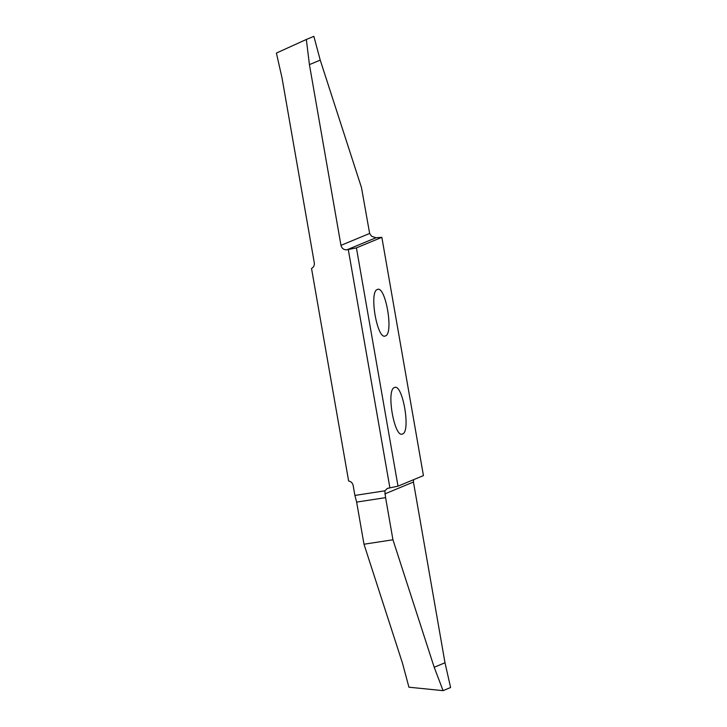 <?xml version="1.0" encoding="UTF-8"?>
<svg xmlns="http://www.w3.org/2000/svg" width="727" height="727" viewBox="0 0 727 727"><rect width="100%" height="100%" fill="white"/><g stroke="black" fill="none" stroke-linecap="round" stroke-linejoin="round"><path stroke-width="1.09" d="M377.322 289.519C385.419 284.793 393.961 333.748 385.419 335.919C377.331 340.645 368.789 291.691 377.322 289.519L377.786 289.391M389.899 487.872L398.005 486.154L356.421 247.871L346.924 249.806C343.816 249.97 341.826 248.48 340.972 245.353L309.429 64.612L306.34 39.476L276.396 53.062L282.003 77.816L314.3 262.874C314.591 265.4 313.664 267.263 311.529 268.463L348.624 481.001C351.05 481.492 352.559 482.982 353.149 485.463L354.894 495.432L384.828 490.825L387.382 488.399L389.899 487.872L348.306 249.597M398.005 486.154L423.432 475.603L381.848 237.329L356.421 247.871M402.531 433.964C394.443 438.681 385.892 389.727 394.434 387.555C402.522 382.829 411.073 431.783 402.531 433.964L402.067 434.092M394.434 387.555L394.897 387.427M385.419 335.919L384.956 336.056M413.545 479.711L413.445 482.037L444.997 662.779L434.192 667.259L392.943 539.779L385.592 497.641L356.639 502.093L363.991 544.223L392.943 539.779M384.828 490.825L385.592 497.641M363.991 544.223L402.558 663.433L408.928 687.206L443.079 690.65L434.192 667.259M444.997 662.779L450.604 687.524L443.079 690.65M340.972 245.353L369.643 233.458L371.57 236.257L375.986 237.747L381.848 237.329M369.643 233.458L361.483 187.611L320.234 60.123L313.864 36.35L306.34 39.476M309.429 64.612L320.234 60.123M356.639 502.093L354.894 495.432M413.445 482.037L384.774 493.933M375.986 237.747L346.924 249.806"/></g></svg>
